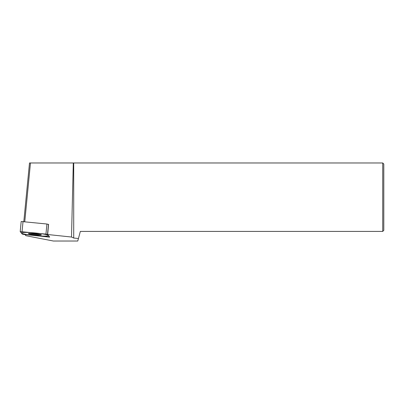 <?xml version="1.0" encoding="UTF-8"?>
<svg xmlns="http://www.w3.org/2000/svg" width="404" height="404" viewBox="0 0 404 404"><rect width="100%" height="100%" fill="white"/><g stroke="black" fill="none" stroke-linecap="round" stroke-linejoin="round"><path stroke-width="0.61" d="M383.8 164.039L383.8 230.336L382.729 231.406L80.346 231.406L78.442 238.501L73.715 238.042L73.715 162.974L382.729 162.974L383.8 164.039M23.816 221.599L29.502 162.974L73.715 162.974M382.729 162.974L382.729 231.406M73.291 162.974L71.508 237.032L47.672 234.517L49.631 237.133L24.902 234.522L25.861 235.684L53.409 241.026L77.765 241.026L78.442 238.501M71.508 237.032L73.715 238.042M47.672 234.517L48.566 224.422M30.467 162.974L24.77 221.695M20.205 231.603L45.95 234.098L47.5 234.401L49.591 236.921L22.296 234.123L20.205 231.603L22.296 234.123L23.841 234.421L49.596 236.936L47.5 234.401L45.95 234.098L20.2 231.583L21.18 221.498L46.93 224.013L48.642 224.513M34.335 233.583A6.499 0.626 5.5 0 1 41.37 234.876A6.499 0.626 5.5 0 1 35.461 234.941A6.499 0.626 5.5 0 1 28.431 233.623A6.499 0.626 5.5 0 1 34.335 233.583M20.21 231.568L21.18 221.498M29.578 233.391A6.378 0.611 -174.5 0 0 35.517 234.249A6.378 0.611 5.5 0 0 40.284 234.431M36.077 235.678A13.579 1.303 -174.5 0 0 48.364 235.441A13.579 1.303 -174.5 0 0 33.719 232.84A13.579 1.303 -174.5 0 0 21.432 233.078A13.579 1.303 -174.5 0 0 36.077 235.678M47.5 234.401L48.48 224.316M45.95 234.098L46.93 224.013M22.053 231.598L23.028 221.513"/></g></svg>
